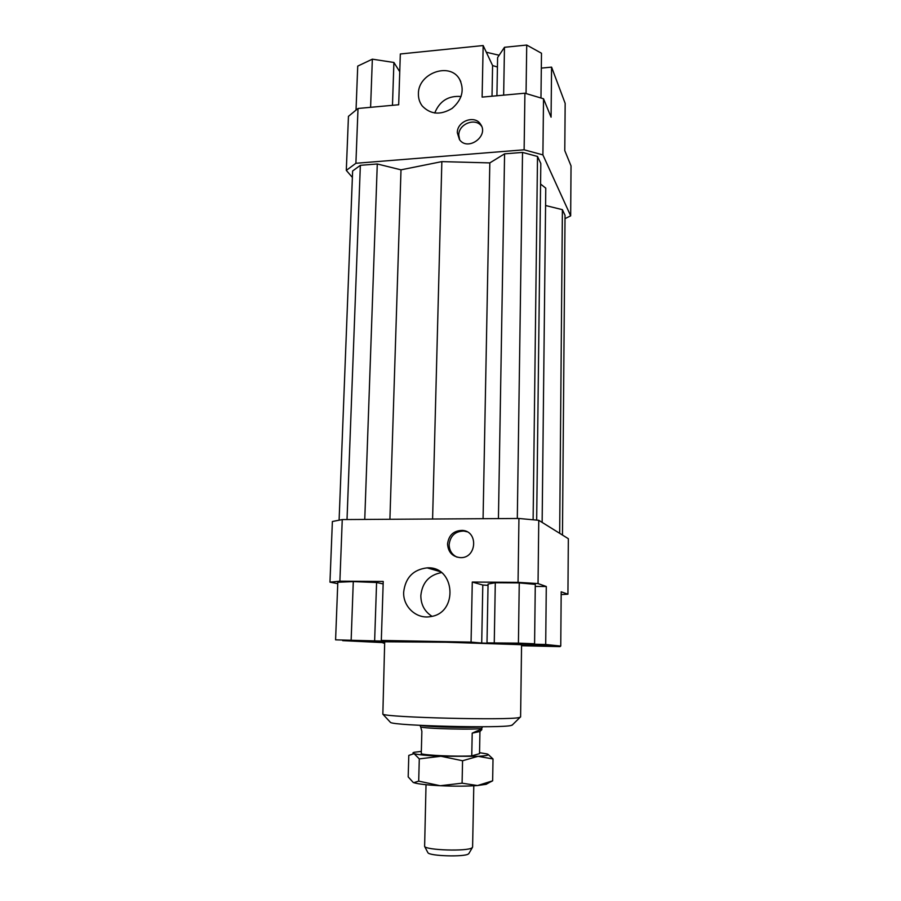 <?xml version="1.0" encoding="UTF-8"?>
<svg xmlns="http://www.w3.org/2000/svg" width="901" height="901" viewBox="0 0 901 901"><rect width="100%" height="100%" fill="white"/><g stroke="black" fill="none" stroke-linecap="round" stroke-linejoin="round"><path stroke-width="1.35" d="M479.523 753.664L471.752 755.894L472.203 733.144L479.94 731.511L479.523 753.664M420.609 726.668L421.871 731.274L421.274 753.777C426.77 755.443 456.424 756.694 471.752 755.894M472.203 733.144C478.487 730.215 481.697 729.055 481.81 729.675L479.94 731.511M427.772 852.447L427.919 852.718C429.439 856.085 464.319 857.166 468.407 853.968L468.97 853.382M473.791 785.796L472.597 847.086L471.921 847.886C467.225 851.513 426.319 850.251 424.619 846.433L426.027 784.715M420.609 726.69L420.677 726.814C421.386 728.74 480.965 730.092 481.753 728.199L481.81 729.675M420.835 725.384C427.412 727.062 475.018 728.143 481.663 726.769M500.393 643.134L521.206 643.562L500.393 643.134M518.424 643.145L487.002 642.886L534.586 643.776L518.424 643.145L519.258 582.913L495.291 582.744L488.06 584.039L487.002 642.886M496.913 95.765L497.6 57.585L504.47 47.303L526.725 45.05L541.49 53.238L540.972 98.006M355.906 163.284L358.012 108.469L348.45 116.33L346.299 170.39L355.906 163.284L524.123 149.803L542.898 154.893L570.671 215.846L565.017 218.639M352.381 177.418L346.299 170.39M542.143 522.411L545.769 188.151L540.566 184.041M536.669 520.114L540.814 163.509L537.514 156.459L522.524 152.415L504.583 153.846L489.817 162.901L441.85 161.617L432.593 519.01M489.817 162.901L483.071 518.694M504.583 153.846L498.433 518.604M522.524 152.415L517.309 518.492M537.514 156.459L533.122 519.787M441.85 161.617L401.001 169.839L377.282 163.982L360.355 165.322L352.629 170.987L339.103 520.192M562.472 535.059L565.04 215.339L562.393 209.663L545.578 205.518M559.667 533.313L562.393 209.663M360.355 165.322L347.02 519.55M377.282 163.982L364.759 519.438M401.001 169.839L389.908 519.28M499.154 55.254L486.315 52.235M441.445 572.608C429.079 574.973 422.209 582.643 420.835 595.617C420.891 604.661 424.608 611.554 431.984 616.307M461.075 96.52C448.439 95.483 439.654 100.98 434.721 113.03M467.022 531.77L463.869 531.049C455.23 531.241 450.32 535.757 449.137 544.576C449.272 550.477 451.919 554.678 457.089 557.178M481.686 126.388C475.638 117.209 458.474 123.831 458.778 135.161L459.656 139.824M535.262 586.427L546.288 586.506L545.702 644.497L501.339 643.438M534.586 643.776L535.284 584.366L519.258 582.913M494.266 642.695L495.291 582.744M538.043 645.916L549.148 646.276L538.043 645.916M521.555 645.735L560.095 646.614L521.555 645.555M384.648 642.999L383.162 643.055L384.648 643.111M362.089 640.679L348.619 640.217L362.089 640.679M335.589 639.845L381.878 641.084L335.589 639.845L337.807 582.249L353.282 581.596L376.584 582.508L383.15 583.916M520.226 644.665L521.566 644.891L520.598 716.971L519.224 717.523C509.009 720.507 386.529 717.489 382.846 714.189L384.693 641.782L446.04 642.222L520.226 644.665M481.708 643.032L471.065 642.12L472.282 582.046L482.801 585.031L481.708 643.032L501.339 643.652M337.751 583.668L329.969 582.159L339.891 581.179L383.229 581.46L381.314 640.431L471.065 642.12M381.314 640.431L394.841 641.399L384.243 641.433L342.695 640.307M384.659 642.672L342.684 640.645M521.555 645.307L560.749 646.062L561.188 591.799L567.934 594.198L561.165 594.592M545.702 644.497L560.749 646.062M472.282 582.046L518.052 582.35L538.043 583.578L538.764 520.305L568.34 538.708L567.934 594.198M538.043 583.578L546.288 586.506M384.276 640.645L384.243 641.433M351.153 639.947L353.282 581.596M374.647 640.577L376.584 582.508M381.878 641.084L381.889 640.476M560.095 646.614L560.095 646.051M526.725 45.05L526.049 93.546M504.47 47.303L503.648 95.157M356.03 110.091L357.731 66.1L372.35 59.173L393.906 62.473L399.751 71.731M541.321 68.116L551.581 67.124L551.074 117.175L543.528 98.772L524.911 93.208L482.114 97.117L483.161 45.546L400.326 53.981L398.681 104.753L358.012 108.469M570.671 215.846L571.031 165.897L564.781 150.636L565.164 103.378L551.581 67.124M483.161 45.546L492.588 65.536L492.014 96.216M497.431 67.023L492.588 65.536M372.35 59.173L370.593 107.32M393.906 62.473L392.476 105.316M482.801 585.031L488.038 585.346M538.764 520.305L518.942 518.48L518.052 582.35M542.898 154.893L543.528 98.772M339.891 581.179L342.256 519.573L332.379 521.51L329.969 582.159M403.671 592.103C405.416 577.631 413.232 569.545 427.142 567.867C455.219 565.862 458.654 613.243 430.396 616.622C416.453 619.291 402.86 606.666 403.671 592.103M447.549 543.967C448.754 535.115 453.687 530.588 462.359 530.385C478.622 531.207 476.742 558.462 460.388 557.64C452.415 556.75 448.135 552.189 447.549 543.967M518.942 518.48L342.256 519.573M524.911 93.208L524.123 149.803M418.413 93.817C417.974 73.431 449.362 61.775 459.33 78.826C464.747 89.571 462.359 99.425 452.144 108.39C440.544 115.362 430.588 114.562 422.265 106.003C419.607 102.489 418.323 98.423 418.413 93.817M457.325 132.74C457.01 121.139 474.771 114.607 480.571 124.259C489.311 136.051 467.687 151.672 459.454 139.554L457.325 132.74M390.088 721.983L390.516 722.444C394.289 725.789 501.744 728.458 511.272 725.429L512.534 724.764M487.711 783.082L486.123 784.32L477.496 785.548C467.056 786.303 454.622 786.37 440.206 785.728C426.905 785.041 418.098 784.028 413.773 782.676L418.695 781.122L440.206 785.728L462.089 783.183L477.496 785.548L492.644 780.84L489.93 782.181M488.151 754.419L493.016 758.969L478.048 756.322L462.562 760.748L462.089 783.183M462.562 760.748L440.916 756.254L419.292 758.89L418.695 781.122M419.292 758.89L414.055 753.641L408.795 755.41L408.187 776.899L413.255 782.485M493.016 758.969L492.644 780.84M421.33 751.4L414.167 752.29C412.602 752.695 412.557 753.146 414.055 753.641C417.951 754.745 426.905 755.624 440.916 756.254L478.048 756.322C487.092 755.759 490.11 754.97 487.103 753.946L479.546 752.684M468.813 853.641L472.394 847.514M427.919 852.718L424.619 846.433M481.753 728.199L482.598 726.758M420.677 726.814L419.9 725.339M512.095 725.204L520.114 717.297M390.516 722.444L382.846 714.189M480.571 124.259L481.517 126.005M462.359 530.385L463.869 531.049M459.33 78.826L460.794 81.552M427.142 567.867L439.981 571.561M486.123 784.32L490.223 782.012"/></g></svg>
